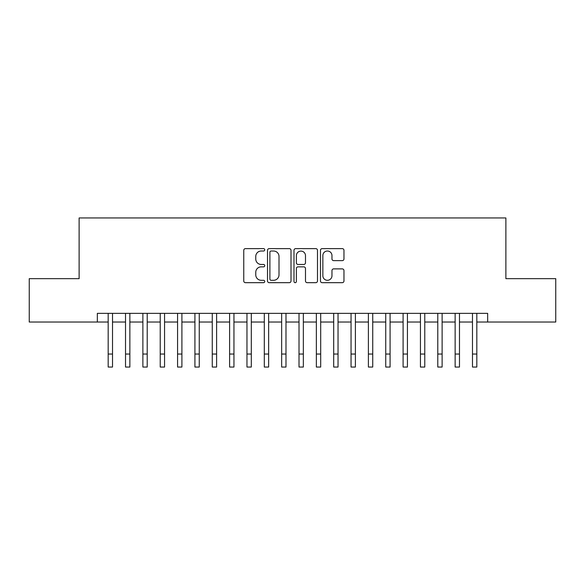 <?xml version="1.0" encoding="UTF-8"?>
<svg xmlns="http://www.w3.org/2000/svg" width="585" height="585" viewBox="0 0 585 585"><rect width="100%" height="100%" fill="white"/><g stroke="black" fill="none" stroke-linecap="round" stroke-linejoin="round"><path stroke-width="0.88" d="M264.742 249.817A1.192 1.192 0 0 0 263.55 248.625L245.459 248.625A1.704 1.704 0 0 0 243.755 250.329L243.755 280.983A1.704 1.704 0 0 0 245.459 282.679L263.55 282.679A1.192 1.192 0 0 0 264.742 281.487A1.192 1.192 0 0 0 263.55 280.295L261.21 280.295A5.448 5.448 0 0 1 255.762 274.848L255.762 272.296A5.448 5.448 0 0 1 261.21 266.848L263.55 266.848A1.192 1.192 0 0 0 264.742 265.656A1.192 1.192 0 0 0 263.55 264.464L261.21 264.464A5.448 5.448 0 0 1 255.762 259.016L255.762 256.457A5.448 5.448 0 0 1 261.21 251.009L263.55 251.009A1.192 1.192 0 0 0 264.742 249.817M342.262 260.632A1.704 1.704 0 0 0 343.965 258.928L343.965 250.329A1.704 1.704 0 0 0 342.262 248.625L322.174 248.625A1.704 1.704 0 0 0 320.47 250.329L320.47 280.983A1.704 1.704 0 0 0 322.174 282.679L342.262 282.679A1.704 1.704 0 0 0 343.965 280.983L343.965 270.592A1.704 1.704 0 0 0 342.262 268.888L333.662 268.888A1.704 1.704 0 0 0 331.966 270.592L331.966 275.747A4.556 4.556 0 0 1 327.41 280.295A4.556 4.556 0 0 1 322.854 275.747L322.854 255.565A4.556 4.556 0 0 1 327.41 251.009A4.556 4.556 0 0 1 331.966 255.565L331.966 258.928A1.704 1.704 0 0 0 333.662 260.632L342.262 260.632M97.337 322.035L29.25 322.035L29.25 278.665L79.121 278.665L79.121 217.949L505.879 217.949L505.879 278.665L555.75 278.665L555.75 322.035L487.663 322.035L487.663 313.363L97.337 313.363L97.337 322.035L108.181 322.035M291.008 250.329A1.704 1.704 0 0 0 289.304 248.625L269.217 248.625A1.704 1.704 0 0 0 267.513 250.329L267.513 280.983A1.704 1.704 0 0 0 269.217 282.679L289.304 282.679A1.704 1.704 0 0 0 291.008 280.983L291.008 250.329M295.696 248.625L315.783 248.625A1.704 1.704 0 0 1 317.487 250.329L317.487 280.983A1.704 1.704 0 0 1 315.783 282.679L307.183 282.679A1.704 1.704 0 0 1 305.487 280.983L305.487 268.552A1.704 1.704 0 0 0 303.783 266.848L298.079 266.848A1.704 1.704 0 0 0 296.376 268.552L296.376 281.487A1.192 1.192 0 0 1 295.184 282.679A1.192 1.192 0 0 1 293.992 281.487L293.992 250.329A1.704 1.704 0 0 1 295.696 248.625M112.517 322.035L125.526 322.035M129.863 322.035L142.879 322.035M147.215 322.035L160.224 322.035M164.56 322.035L177.569 322.035M181.906 322.035L194.922 322.035M199.258 322.035L212.267 322.035M216.604 322.035L229.612 322.035M233.949 322.035L246.965 322.035M251.301 322.035L264.31 322.035M268.647 322.035L281.656 322.035M285.992 322.035L299.008 322.035M303.344 322.035L316.353 322.035M320.69 322.035L333.699 322.035M338.035 322.035L351.051 322.035M355.387 322.035L368.396 322.035M372.733 322.035L385.742 322.035M390.078 322.035L403.094 322.035M407.431 322.035L420.44 322.035M424.776 322.035L437.785 322.035M442.121 322.035L455.137 322.035M459.474 322.035L472.483 322.035M476.819 322.035L487.663 322.035M271.089 251.009A1.192 1.192 0 0 0 269.897 252.201L269.897 279.103A1.192 1.192 0 0 0 271.089 280.295L273.553 280.295A5.448 5.448 0 0 0 279.008 274.848L279.008 256.457A5.448 5.448 0 0 0 273.553 251.009L271.089 251.009M305.487 255.652A4.556 4.556 0 0 0 300.931 251.097A4.556 4.556 0 0 0 296.376 255.652L296.376 262.76A1.704 1.704 0 0 0 298.079 264.464L303.783 264.464A1.704 1.704 0 0 0 305.487 262.76L305.487 255.652M108.181 354.042L112.517 354.042L112.517 367.051L108.181 367.051L108.181 313.363M112.517 354.042L112.517 313.363M125.526 354.042L129.863 354.042L129.863 367.051L125.526 367.051L125.526 313.363M129.863 354.042L129.863 313.363M142.879 354.042L147.215 354.042L147.215 367.051L142.879 367.051L142.879 313.363M147.215 354.042L147.215 313.363M160.224 354.042L164.56 354.042L164.56 367.051L160.224 367.051L160.224 313.363M164.56 354.042L164.56 313.363M177.569 354.042L181.906 354.042L181.906 367.051L177.569 367.051L177.569 313.363M181.906 354.042L181.906 313.363M194.922 354.042L199.258 354.042L199.258 367.051L194.922 367.051L194.922 313.363M199.258 354.042L199.258 313.363M212.267 354.042L216.604 354.042L216.604 367.051L212.267 367.051L212.267 313.363M216.604 354.042L216.604 313.363M229.612 354.042L233.949 354.042L233.949 367.051L229.612 367.051L229.612 313.363M233.949 354.042L233.949 313.363M246.965 354.042L251.301 354.042L251.301 367.051L246.965 367.051L246.965 313.363M251.301 354.042L251.301 313.363M264.31 354.042L268.647 354.042L268.647 367.051L264.31 367.051L264.31 313.363M268.647 354.042L268.647 313.363M281.656 354.042L285.992 354.042L285.992 367.051L281.656 367.051L281.656 313.363M285.992 354.042L285.992 313.363M299.008 354.042L303.344 354.042L303.344 367.051L299.008 367.051L299.008 313.363M303.344 354.042L303.344 313.363M316.353 354.042L320.69 354.042L320.69 367.051L316.353 367.051L316.353 313.363M320.69 354.042L320.69 313.363M333.699 354.042L338.035 354.042L338.035 367.051L333.699 367.051L333.699 313.363M338.035 354.042L338.035 313.363M351.051 354.042L355.387 354.042L355.387 367.051L351.051 367.051L351.051 313.363M355.387 354.042L355.387 313.363M368.396 354.042L372.733 354.042L372.733 367.051L368.396 367.051L368.396 313.363M372.733 354.042L372.733 313.363M385.742 354.042L390.078 354.042L390.078 367.051L385.742 367.051L385.742 313.363M390.078 354.042L390.078 313.363M403.094 354.042L407.431 354.042L407.431 367.051L403.094 367.051L403.094 313.363M407.431 354.042L407.431 313.363M420.44 354.042L424.776 354.042L424.776 367.051L420.44 367.051L420.44 313.363M424.776 354.042L424.776 313.363M437.785 354.042L442.121 354.042L442.121 367.051L437.785 367.051L437.785 313.363M442.121 354.042L442.121 313.363M455.137 354.042L459.474 354.042L459.474 367.051L455.137 367.051L455.137 313.363M459.474 354.042L459.474 313.363M472.483 354.042L476.819 354.042L476.819 367.051L472.483 367.051L472.483 313.363M476.819 354.042L476.819 313.363"/></g></svg>
